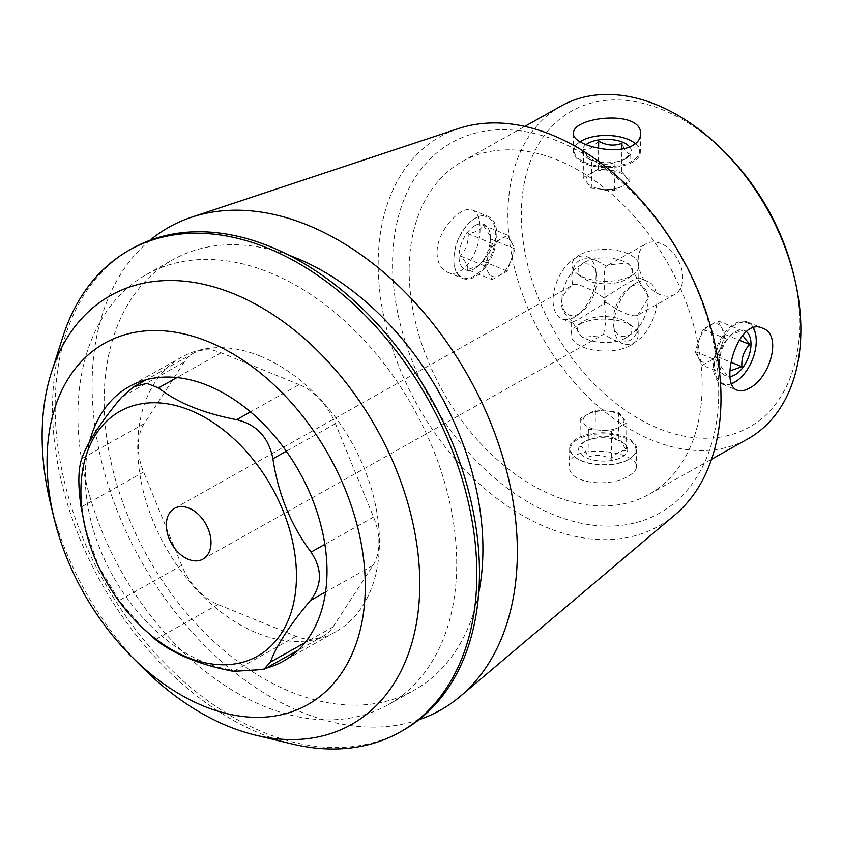 <?xml version="1.0" encoding="UTF-8"?>
<svg xmlns="http://www.w3.org/2000/svg" width="843" height="843" viewBox="0 0 843 843"><rect width="100%" height="100%" fill="white"/><g stroke="black" fill="none" stroke-linecap="round" stroke-linejoin="round"><path stroke-width="0.63" stroke-dasharray="4.21 3.16" d="M731.692 383.713A33.509 18.757 -67.8 0 1 722.019 384.039A33.509 18.757 -67.8 0 1 717.288 345.925A33.509 18.757 -67.8 0 1 747.298 321.963A33.509 18.757 -67.8 0 1 753.442 327.843M755.76 335.229A33.509 18.757 -67.8 0 1 737.34 380.467M603.63 334.239L605.864 321.352L604.073 298.053C591.259 288.706 573.925 281.615 572.481 285.187C557.961 297.01 557.813 309.065 572.039 321.373L571.322 322.669L578.93 319.191L605.948 302.352C603.377 287.495 603.609 267.631 606.391 266.167L608.52 264.86L627.761 262.995L648.825 297.252L637.54 315.219L638.246 323.343C638.046 331.562 635.422 337.158 630.374 340.14C625.812 342.606 620.163 342.5 613.419 339.813L603.63 334.239L601.491 335.546L582.176 337.369L572.039 321.373M635.801 283.132A33.509 18.757 112.2 0 0 633.03 284.923A33.509 18.757 112.2 0 0 614.389 330.709A33.509 18.757 112.2 0 0 618.267 340.203A33.509 18.757 112.2 0 0 622.798 343.638A33.509 18.757 112.2 0 0 652.809 319.676A33.509 18.757 112.2 0 0 648.077 281.562A33.509 18.757 112.2 0 0 635.801 283.132M637.982 279.033L638.699 277.737C635.38 278.327 623.831 285.103 604.073 298.053M574.22 317.274A33.509 18.757 -67.8 0 1 561.933 318.854A33.509 18.757 -67.8 0 1 557.202 280.74A33.509 18.757 -67.8 0 1 587.223 256.767A33.509 18.757 -67.8 0 1 595.632 269.697A33.509 18.757 -67.8 0 1 576.991 315.482A33.509 18.757 -67.8 0 1 574.22 317.274M174.438 508.382L572.481 285.187L571.775 277.073C572.977 260.919 581.249 255.429 596.602 260.592L606.391 266.167M453.882 259.454A33.509 18.757 112.2 0 0 454.303 265.513A33.509 18.757 112.2 0 0 462.723 278.443A33.509 18.757 112.2 0 0 492.733 254.481A33.509 18.757 112.2 0 0 488.002 216.366A33.509 18.757 112.2 0 0 475.726 217.937A33.509 18.757 112.2 0 0 472.955 219.738A33.509 18.757 112.2 0 0 453.882 259.454M437.053 252.605C437.317 262.626 440.763 269.149 447.401 272.184C462.733 279.802 480.784 251.066 480.015 228.495C480.099 218.611 477.654 212.499 472.67 210.139C461.932 204.417 436.822 230.213 437.053 252.605M635.453 143.668A33.509 15.964 -179.3 0 1 640.332 152.098A33.509 15.964 -179.3 0 1 632.545 162.162A33.509 15.964 -179.3 0 1 595.306 166.566A33.509 15.964 -179.3 0 1 573.314 151.276A33.509 15.964 -179.3 0 1 578.762 142.699A33.509 15.964 -179.3 0 1 634.758 143.131M579.71 254.871A33.509 15.964 0.7 0 0 571.923 264.934A33.509 15.964 0.7 0 0 577.16 273.648A33.509 15.964 0.7 0 0 604.273 281.288A33.509 15.964 0.7 0 0 633.493 274.333A33.509 15.964 0.7 0 0 638.941 265.756A33.509 15.964 0.7 0 0 616.95 250.466A33.509 15.964 0.7 0 0 579.71 254.871M605.948 302.352C622.25 313.143 632.777 317.432 637.54 315.219L674.727 294.46A29.105 19.737 -119.3 0 0 682.83 278.179A29.105 19.737 -119.3 0 0 670.143 249.665A29.105 19.737 -119.3 0 0 646.254 243.701A29.105 19.737 -119.3 0 0 643.272 278.738A29.105 19.737 -119.3 0 0 674.727 294.46M630.301 345.535A33.509 15.964 -179.3 0 1 593.061 349.95A33.509 15.964 -179.3 0 1 571.069 334.65A33.509 15.964 -179.3 0 1 576.517 326.072A33.509 15.964 -179.3 0 1 632.861 326.757A33.509 15.964 -179.3 0 1 638.098 335.472A33.509 15.964 -179.3 0 1 630.301 345.535M628.92 459.193A33.509 15.964 0.7 0 0 631.259 457.707A33.509 15.964 0.7 0 0 636.707 449.129A33.509 15.964 0.7 0 0 614.705 433.839A33.509 15.964 0.7 0 0 577.476 438.244A33.509 15.964 0.7 0 0 569.678 448.307A33.509 15.964 0.7 0 0 574.915 457.022A33.509 15.964 0.7 0 0 628.92 459.193M628.709 475.863C633.736 473.028 636.317 470.036 636.476 466.874C638.741 451.121 567.718 441.679 569.468 466.053C567.613 483.893 610.553 488.023 628.709 475.863M299.16 384.608L221.066 352.796A55.016 37.313 -119.3 0 0 193.553 353.185A55.016 37.313 -119.3 0 0 184.196 362.09L144.206 423.66A55.016 37.313 -119.3 0 0 143.616 472.038L181.719 565.411A55.016 37.313 -119.3 0 0 217.989 604.494L296.083 636.296A55.016 37.313 -119.3 0 0 323.596 635.907A55.016 37.313 -119.3 0 0 332.943 627.002L372.943 565.432A55.016 37.313 -119.3 0 0 373.533 517.065L335.43 423.681A55.016 37.313 -119.3 0 0 299.16 384.608L250.497 411.9M143.036 628.435L119.19 600.49L98.61 566.275L85.006 527.202M265.988 668.214A157.451 106.776 60.7 0 1 144.701 619.7A157.451 106.776 60.7 0 1 85.312 474.746A157.451 106.776 60.7 0 1 89.495 441.974M718.689 394.303A212.436 144.069 -119.3 0 0 476.095 132.941A212.436 144.069 -119.3 0 0 472.143 456.453A212.436 144.069 -119.3 0 0 718.689 394.303M409.171 268.243A190.845 129.422 60.7 0 1 462.27 161.456A190.845 129.422 60.7 0 1 668.52 264.576A190.845 129.422 60.7 0 1 649.015 494.346A190.845 129.422 60.7 0 1 492.344 455.199A190.845 129.422 60.7 0 1 409.171 268.243M561.006 106.07A190.845 129.422 -119.3 0 0 507.897 212.857A190.845 129.422 -119.3 0 0 591.069 399.803A190.845 129.422 -119.3 0 0 747.752 438.95M725.265 152.636A181.308 122.952 -119.3 0 0 528.719 166.029A181.308 122.952 -119.3 0 0 636.855 417.685A181.308 122.952 -119.3 0 0 799.638 325.746A181.308 122.952 -119.3 0 0 793.621 274.502M50.317 502.681A245.998 166.83 -119.3 0 0 143.078 668.035M292.036 743.958A276.388 187.431 60.7 0 1 52.561 404.724A276.388 187.431 60.7 0 1 63.162 335.988M402.532 730.691A276.388 187.431 60.7 0 1 175.639 674A276.388 187.431 60.7 0 1 55.185 403.26A276.388 187.431 60.7 0 1 132.088 248.601M77.935 412.522A246.736 167.325 60.7 0 1 146.598 274.46A246.736 167.325 60.7 0 1 413.239 407.78A246.736 167.325 60.7 0 1 388.033 704.832A246.736 167.325 60.7 0 1 185.471 654.221A246.736 167.325 60.7 0 1 77.935 412.522M478.687 593.177A246.736 167.325 60.7 0 1 414.24 690.132A246.736 167.325 60.7 0 1 211.688 639.521A246.736 167.325 60.7 0 1 104.153 397.822A246.736 167.325 60.7 0 1 172.804 259.749A246.736 167.325 60.7 0 1 289.138 255.292M418.918 719.764A276.999 187.852 60.7 0 1 201.129 641.85A276.999 187.852 60.7 0 1 92.119 382.079A276.999 187.852 60.7 0 1 149.949 240.318M675.043 514.799A223.311 151.434 60.7 0 1 485.716 489.393A223.311 151.434 60.7 0 1 378.201 261.499A223.311 151.434 60.7 0 1 458.381 128.579M260.266 356.115A157.451 106.776 60.7 0 1 372.564 492.934A157.451 106.776 60.7 0 1 335.609 631.86A157.451 106.776 60.7 0 1 165.449 546.791A157.451 106.776 60.7 0 1 181.54 357.232A157.451 106.776 60.7 0 1 260.266 356.115M625.58 338.085A27.261 12.982 -179.3 0 1 588.435 339.855A27.261 12.982 -179.3 0 1 581.818 322.258A27.261 12.982 -179.3 0 1 627.656 322.816A27.261 12.982 -179.3 0 1 625.58 338.085M628.298 459.646A32.719 15.585 -179.3 0 1 575.579 457.528A32.719 15.585 -179.3 0 1 581.891 437.391A32.719 15.585 -179.3 0 1 624.758 437.907A32.719 15.585 -179.3 0 1 630.585 458.202A32.719 15.585 -179.3 0 1 628.298 459.646M584.357 441.753A24.542 11.686 0.7 0 0 582.639 442.838A24.542 11.686 0.7 0 0 583.988 456.516A24.542 11.686 0.7 0 0 611.628 460.478A24.542 11.686 0.7 0 0 623.883 443.344A24.542 11.686 0.7 0 0 584.357 441.753M595.411 410.014L618.667 412.164L626.802 422.807L611.66 431.289L588.403 429.15L580.279 418.507L587.845 414.261A20.443 9.737 0.7 0 0 584.336 423.829A20.443 9.737 0.7 0 0 600.037 430.215A20.443 9.737 0.7 0 0 619.226 427.043A20.443 9.737 0.7 0 0 622.735 417.485A20.443 9.737 0.7 0 0 612.492 411.985A20.443 9.737 0.7 0 0 607.044 411.089A20.443 9.737 0.7 0 0 594.8 411.763A20.443 9.737 0.7 0 0 587.845 414.261L595.411 410.014L595.063 437.97C602.819 435.062 610.564 435.778 618.33 440.12L620.88 441.068L626.454 450.752C621.449 449.972 616.402 452.796 611.323 459.245C603.662 454.904 595.906 454.198 588.066 457.096C585.411 449.951 582.703 446.4 579.931 446.463L585.99 440.436L582.639 442.838M595.063 437.97L585.99 440.436M580.279 418.507L579.931 446.463M618.667 412.164L618.33 440.12M626.802 422.807L626.454 450.752M611.66 431.289L611.323 459.245M588.403 429.15L588.066 457.096M585.99 144.627A24.542 11.686 0.7 0 0 586.127 157.061A24.542 11.686 0.7 0 0 627.382 157.567A24.542 11.686 0.7 0 0 629.679 146.935M635.432 143.689A32.719 15.585 -179.3 0 1 631.944 161.213A32.719 15.585 -179.3 0 1 587.371 163.331A32.719 15.585 -179.3 0 1 579.436 142.214A32.719 15.585 -179.3 0 1 580.079 141.761M584.441 262.321A27.261 12.982 -179.3 0 1 621.586 260.55A27.261 12.982 -179.3 0 1 628.193 278.158A27.261 12.982 -179.3 0 1 626.296 279.36A27.261 12.982 -179.3 0 1 582.365 277.589A27.261 12.982 -179.3 0 1 584.441 262.321M598.699 141.16L591.091 148.189L583.556 149.654L589.131 159.327L591.691 160.296C599.352 164.627 607.097 165.344 614.947 162.436L624.031 159.97L627.382 157.567M629.742 181.898L621.618 171.266L598.351 169.116L590.785 173.363L583.219 177.61L591.343 188.242L614.61 190.392L622.176 186.145A20.443 9.737 -179.3 0 1 615.221 188.642A20.443 9.737 -179.3 0 1 602.977 189.317A20.443 9.737 -179.3 0 1 597.529 188.421A20.443 9.737 -179.3 0 1 587.286 182.92A20.443 9.737 -179.3 0 1 590.785 173.363A20.443 9.737 -179.3 0 1 609.984 170.191A20.443 9.737 -179.3 0 1 625.675 176.577A20.443 9.737 -179.3 0 1 622.176 186.145L629.742 181.898L630.079 153.953L624.031 159.97M630.079 153.953C627.35 154.048 624.642 150.507 621.955 143.31M621.618 171.266L621.881 148.99M598.351 169.116L598.604 148.263M583.219 177.61L583.556 149.654M591.343 188.242L591.691 160.296M614.61 190.392L614.947 162.436M579.078 313.733A27.261 15.258 -67.8 0 1 561.923 301.278A27.261 15.258 -67.8 0 1 577.149 267.463A27.261 15.258 -67.8 0 1 596.507 275.029A27.261 15.258 -67.8 0 1 581.333 312.268A27.261 15.258 -67.8 0 1 579.078 313.733M475.104 218.39A32.719 18.314 -67.8 0 1 495.716 235.387A32.719 18.314 -67.8 0 1 474.398 275.914A32.719 18.314 -67.8 0 1 454.198 264.839A32.719 18.314 -67.8 0 1 472.396 220.139A32.719 18.314 -67.8 0 1 475.104 218.39M475.009 225.576A24.542 13.73 112.2 0 0 459.625 250.097A24.542 13.73 112.2 0 0 466.653 270.245A24.542 13.73 112.2 0 0 476.516 267.41A24.542 13.73 112.2 0 0 490.162 233.89A24.542 13.73 112.2 0 0 475.009 225.576M467.675 269.665C468.402 266.409 465.958 261.825 460.331 255.935C466.063 249.865 468.666 242.457 468.118 233.711C476.306 232.173 481.353 229.338 483.25 225.218L490.584 236.525L490.594 238.959C491.174 247.6 488.582 255.007 482.807 261.172L479.235 265.397L467.675 269.665L492.07 279.602L488.403 272.742A20.443 11.444 112.2 0 0 499.636 275.355A20.443 11.444 112.2 0 0 511.1 260.002A20.443 11.444 112.2 0 0 511.322 242.025A20.443 11.444 112.2 0 0 500.078 239.401A20.443 11.444 112.2 0 0 488.624 254.755A20.443 11.444 112.2 0 0 488.403 272.742L484.725 265.872L492.512 243.648L507.644 235.155L511.322 242.025L514.989 248.896L507.201 271.109L492.07 279.602M492.512 243.648L468.118 233.711M507.644 235.155L483.25 225.218M514.989 248.896L490.594 238.959M507.201 271.109L482.807 261.172M484.725 265.872L460.331 255.935M746.413 331.636A24.542 13.73 112.2 0 0 735.528 331.678A24.542 13.73 112.2 0 0 733.505 332.996A24.542 13.73 112.2 0 0 719.848 366.515A24.542 13.73 112.2 0 0 730.175 376.494M731.619 383.512A32.719 18.314 -67.8 0 1 717.941 347.263A32.719 18.314 -67.8 0 1 753.168 327.927M630.933 286.673A27.261 15.258 -67.8 0 1 648.119 300.835A27.261 15.258 -67.8 0 1 630.353 334.618A27.261 15.258 -67.8 0 1 613.514 325.377A27.261 15.258 -67.8 0 1 628.678 288.137A27.261 15.258 -67.8 0 1 630.933 286.673M717.941 320.804L742.346 330.741L732.346 333.997L727.214 339.234C721.471 345.303 718.868 352.711 719.427 361.457L719.427 363.881L726.771 375.188L702.367 365.251L709.932 361.004A20.443 11.444 -67.8 0 1 698.699 358.38A20.443 11.444 -67.8 0 1 697.056 350.382A20.443 11.444 -67.8 0 1 698.921 340.403A20.443 11.444 -67.8 0 1 710.375 325.05A20.443 11.444 -67.8 0 1 721.619 327.674A20.443 11.444 -67.8 0 1 721.397 345.651A20.443 11.444 -67.8 0 1 709.932 361.004L717.509 356.758L725.286 334.534L717.941 320.804L710.375 325.05L702.809 329.297L695.022 351.52L702.367 365.251M725.286 334.534L739.09 340.151M702.809 329.297L727.214 339.234M695.022 351.52L719.427 361.457M717.509 356.758L730.934 362.227M221.066 352.796L176.946 377.548M184.196 362.09L121.677 397.169M144.206 423.66L81.676 458.74M143.616 472.038L81.086 507.117M181.719 565.411L119.19 600.49M217.989 604.494L155.46 639.574M296.083 636.296L233.553 671.376M332.943 627.002L304.955 642.703M372.943 565.432L325.577 592.007M373.533 517.065L324.871 544.357M335.43 423.681L286.325 451.226M722.019 384.039L737.34 390.288M747.298 321.963L762.62 328.201M613.419 339.813L622.798 343.638M638.699 277.737L648.077 281.562M561.933 318.854L571.322 322.669M587.223 256.767L596.602 260.592M447.401 272.205L462.723 278.443M472.681 210.128L488.002 216.366M573.525 133.531L573.314 151.276M640.554 134.353L640.332 152.098M571.923 264.934L571.775 277.073M638.941 265.756L638.794 277.884M571.217 322.521L571.069 334.65M638.246 323.343L638.098 335.472M569.678 448.307L569.468 466.053M636.707 449.129L636.486 466.874M193.553 353.185L146.313 379.698M323.596 635.907L298.074 650.227M649.015 494.346L711.534 459.266M462.27 161.456L524.789 126.376M388.033 704.832L414.24 690.132M146.598 274.46L172.804 259.749M181.54 357.232L129.116 386.642M335.609 631.86L283.185 661.27M202.91 559.141L601.491 335.546M608.52 264.86L646.254 243.701M581.818 322.258L576.517 326.072M627.656 322.816L632.861 326.757M630.585 458.202L631.259 457.707M575.579 457.528L574.915 457.022M620.891 441.068L623.883 443.344M612.492 411.985L603.672 409.856L594.8 411.763M579.436 142.214L578.762 142.699M628.193 278.158L633.493 274.333M582.365 277.589L577.16 273.648M589.131 159.338L586.127 157.061M597.529 188.421L606.349 190.55L615.221 188.642M596.507 275.029L595.632 269.697M581.333 312.268L576.991 315.482M454.198 264.839L454.303 265.513M472.396 220.139L472.955 219.738M490.594 236.525L490.162 233.89M479.235 265.408L476.516 267.41M613.514 325.377L614.389 330.709M628.678 288.137L633.03 284.923M719.427 363.881L719.848 366.515M730.786 334.998L733.505 332.996"/><path stroke-width="1.26" d="M748.847 388.402C744.39 390.867 740.554 391.489 737.34 390.267C718.552 384.882 738.226 316.051 762.609 328.222C782.778 334.513 769.87 378.918 748.847 388.402M737.34 380.467A33.509 18.757 -67.8 0 1 737.067 380.678A33.509 18.757 -67.8 0 1 734.295 382.469A33.509 18.757 -67.8 0 1 731.692 383.713M753.442 327.843A33.509 18.757 -67.8 0 1 755.707 334.892A33.509 18.757 -67.8 0 1 755.76 335.229M632.745 145.491C614.621 156.092 571.786 144.416 573.535 133.531C571.712 116.682 642.882 109.021 640.543 134.353C640.364 138.8 637.772 142.509 632.745 145.491M634.758 143.131A33.509 15.964 -179.3 0 1 635.095 143.384A33.509 15.964 -179.3 0 1 635.453 143.668M250.497 411.9L236.63 419.688C203.152 413.228 177.125 402.627 158.537 387.875L146.777 383.386L133.774 386.747L121.677 397.169C100.886 421.9 87.556 442.427 81.676 458.74C78.136 469.562 77.935 485.684 81.086 507.117L85.575 529.562A140.412 95.217 -119.3 0 0 138.515 623.936A140.412 95.217 -119.3 0 0 296.441 577.645A140.412 95.217 -119.3 0 0 180.381 406.832A140.412 95.217 -119.3 0 0 82.424 512.955A140.412 95.217 -119.3 0 0 85.575 529.562M236.63 419.688C256.641 424.461 268.727 437.485 272.9 458.761C278.158 493.987 290.856 525.105 311.004 552.133C322.405 568.941 322.216 585.063 310.414 600.511C289.686 625.148 276.356 645.675 270.424 662.082L263.796 669.437L233.553 671.376C200.076 664.916 174.048 654.316 155.46 639.574L138.515 623.936M47.05 459.161A207.294 140.581 60.7 0 1 233.184 354.049A207.294 140.581 60.7 0 1 356.81 641.786A207.294 140.581 60.7 0 1 132.098 657.087A207.294 140.581 60.7 0 1 53.931 517.76A207.294 140.581 60.7 0 1 47.05 459.161M89.495 441.974A157.451 106.776 60.7 0 1 129.116 386.642A157.451 106.776 60.7 0 1 207.842 385.525A157.451 106.776 60.7 0 1 320.14 522.344A157.451 106.776 60.7 0 1 283.185 661.27A157.451 106.776 60.7 0 1 265.988 668.214M711.534 459.266L747.752 438.95A190.845 129.422 -119.3 0 0 800.85 332.163A190.845 129.422 -119.3 0 0 794.517 278.222A190.845 129.422 -119.3 0 0 722.556 149.938A190.845 129.422 -119.3 0 0 561.006 106.07L524.789 126.376M794.517 278.222L793.621 274.502A181.308 122.952 -119.3 0 0 725.265 152.636L722.556 149.938M132.098 657.087L143.078 668.035A245.998 166.83 -119.3 0 0 255.292 735.085A245.998 166.83 -119.3 0 0 419.761 586.939A245.998 166.83 -119.3 0 0 262.141 307.885A245.998 166.83 -119.3 0 0 51.592 371.963A245.998 166.83 -119.3 0 0 42.15 433.144A245.998 166.83 -119.3 0 0 50.317 502.681L53.931 517.76M51.592 371.963L63.162 335.988A276.388 187.431 60.7 0 1 129.464 250.065A276.388 187.431 60.7 0 1 428.16 399.413A276.388 187.431 60.7 0 1 399.909 732.167A276.388 187.431 60.7 0 1 292.036 743.958L255.292 735.085M129.464 250.065L132.088 248.601A276.388 187.431 60.7 0 1 430.784 397.949A276.388 187.431 60.7 0 1 402.532 730.691L399.909 732.167M289.138 255.292A246.736 167.325 60.7 0 1 478.687 593.177M149.949 240.318A276.999 187.852 60.7 0 1 191.593 217.199A276.999 187.852 60.7 0 1 468.55 376.758A276.999 187.852 60.7 0 1 460.352 696.286A276.999 187.852 60.7 0 1 418.918 719.764M191.593 217.199L458.381 128.579A223.311 151.434 60.7 0 1 633.546 192.13A223.311 151.434 60.7 0 1 720.976 401.099A223.311 151.434 60.7 0 1 675.043 514.799L460.352 696.286M211.013 542.86A29.105 19.737 60.7 0 1 202.91 559.141A29.105 19.737 60.7 0 1 171.466 543.419A29.105 19.737 60.7 0 1 174.438 508.382A29.105 19.737 60.7 0 1 198.326 514.346A29.105 19.737 60.7 0 1 211.013 542.86M629.679 146.935A24.542 11.686 0.7 0 0 588.003 143.321A24.542 11.686 0.7 0 0 585.99 144.627M580.079 141.761A32.719 15.585 -179.3 0 1 634.431 142.878A32.719 15.585 -179.3 0 1 635.432 143.689M621.881 148.99L621.955 143.31C614.21 146.229 606.454 145.512 598.699 141.16L598.604 148.263M730.175 376.494A24.542 13.73 112.2 0 0 748.605 356.821A24.542 13.73 112.2 0 0 746.413 331.636M753.168 327.927A32.719 18.314 -67.8 0 1 755.823 335.567A32.719 18.314 -67.8 0 1 737.614 380.267A32.719 18.314 -67.8 0 1 734.917 382.016A32.719 18.314 -67.8 0 1 731.619 383.512M730.934 362.227L741.903 366.694C741.324 358.054 743.916 350.646 749.69 344.471L743.515 336.483M741.903 366.694L730.892 370.583M739.09 340.151L749.69 344.471M176.946 377.548L158.537 387.875M304.955 642.703L270.424 662.082M325.577 592.007L310.414 600.511M324.871 544.357L311.004 552.133M286.325 451.226L272.9 458.761M146.313 379.698L133.763 386.737M298.074 650.227L263.796 669.447M634.431 142.878L635.095 143.384M755.823 335.567L755.707 334.892M737.614 380.267L737.067 380.678"/></g></svg>

